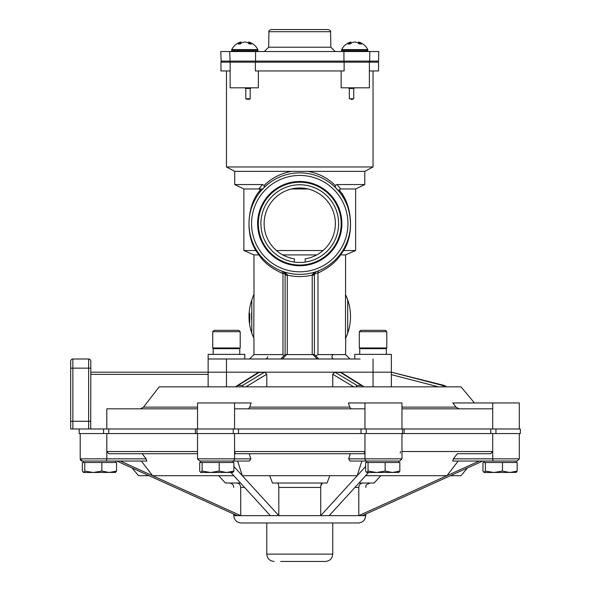 <?xml version="1.0" encoding="UTF-8"?>
<svg xmlns="http://www.w3.org/2000/svg" width="591" height="591" viewBox="0 0 591 591"><rect width="100%" height="100%" fill="white"/><g stroke="black" fill="none" stroke-linecap="round" stroke-linejoin="round"><path stroke-width="0.89" d="M226.464 70.957L226.464 166.965L373.047 166.965L364.802 171.368L308.037 171.368C318.955 173.451 328.027 178.15 335.267 185.456L337.01 184.555L364.802 184.555L355.642 188.957L340.719 188.957L339.042 189.903C352 203.696 354.622 233.637 343.644 250.518L355.642 250.518L345.565 254.913L340.512 254.913C335.947 262.138 328.441 268.166 317.988 273.005L318.446 270.811M230.128 70.957L220.968 70.957L220.968 62.166L230.128 62.166L230.128 87.815L258.37 87.815L258.37 70.957M251.382 87.815L250.178 88.487L250.178 98.808L245.782 98.808L245.782 88.487L244.696 87.815L245.782 88.487L250.178 88.487L251.382 87.815M248.36 99.406L250.178 98.808L245.782 98.808L247.932 99.428M299.755 62.166L344.132 62.166L344.132 70.957L255.378 70.957L255.378 62.166L299.755 62.166M285.098 273.892L283.008 273.153L282.978 273.567C271.764 268.742 263.771 262.522 258.998 254.913L255.873 250.518C244.859 233.467 247.548 203.666 260.468 189.903L260.284 191.72L264.096 187.502L264.251 185.456C271.417 178.179 280.496 173.481 291.481 171.368L308.037 171.368M291.481 171.368L234.708 171.368L226.464 166.965M291.57 188.957L307.941 188.957M337.01 184.555L340.719 188.957M282.749 254.913L316.769 254.913M323.107 250.518L276.403 250.518M343.644 250.518L340.512 254.913M350.352 227.579L350.507 223.62A50.752 50.752 0 0 1 299.755 274.372A50.752 50.752 0 0 1 249.003 223.62A50.752 50.752 0 0 1 299.755 172.868A50.752 50.752 0 0 1 350.507 223.62C349.983 210.47 346.223 199.839 339.234 191.72L335.415 187.502L335.267 185.456M249.217 218.988L249.254 218.596M249.01 224.321L249.129 227.166M347.707 299.896A50.752 50.752 0 0 0 345.757 295.064L347.707 299.896A50.752 50.752 0 0 1 347.707 333.139L345.757 337.963A50.752 50.752 0 0 0 347.707 333.139L347.707 299.896M253.761 295.064A50.752 50.752 0 0 0 249.092 313.533L249.003 316.517A50.752 50.752 0 0 1 251.803 299.896L253.997 294.059L253.746 337.941M249.247 321.511L249.38 322.701A50.752 50.752 0 0 0 253.761 337.963L251.803 333.139A50.752 50.752 0 0 1 249.003 316.517L249.025 318.024A50.752 50.752 0 0 0 249.055 318.763A50.752 50.752 0 0 1 249.025 318.024L249.734 318.024L249.734 322.701L249.055 318.763L249.734 318.763L249.734 322.701L249.734 313.533L249.092 313.533M315.697 355.878L317.988 354.593L345.565 354.593L345.75 337.971M249.173 320.706L249.232 321.319M251.803 321.253A48.189 48.189 0 0 1 251.803 311.775M347.944 223.62A48.189 48.189 0 0 0 299.755 175.431A48.189 48.189 0 0 0 251.567 223.62A48.189 48.189 0 0 0 299.755 271.808A48.189 48.189 0 0 0 347.944 223.62M299.755 262.478A38.858 38.858 0 0 0 338.613 223.62A38.858 38.858 0 0 0 299.755 184.761A38.858 38.858 0 0 0 260.897 223.62A38.858 38.858 0 0 0 299.755 262.478M249.003 223.62L249.062 226.131M249.077 226.397L249.136 227.284M249.143 219.867L249.092 220.635M249.173 227.742L249.04 225.496M360.089 358.988L208.143 358.988L208.143 372.182L259.456 372.182L238.018 385.458L242.436 385.487L264.598 372.182L258.09 372.566L236.769 385.908L235.661 386.839L239.126 386.839M256.849 380.116L266.77 374.236L264.598 372.182L334.912 372.182L357.082 385.487L361.493 385.458L340.061 372.182L373.047 372.182L226.464 372.182L226.464 386.839M373.047 358.988L373.047 372.182L391.368 372.182L391.368 386.839M354.726 354.371L354.726 358.988L354.726 354.371L391.368 354.371L391.368 372.182L442.6 385.458L444.425 385.487L391.368 372.182L444.425 385.487L446.752 386.839L445.533 386.034M265.374 358.988A2.201 2.201 0 0 0 267.575 356.787M332.711 355.117A2.201 2.201 0 0 0 334.137 358.988M253.953 338.865L253.953 354.593L282.978 354.593L283.813 355.871M282.978 354.593L282.978 273.567M281.368 358.316L285.172 354.511L286.731 354.511L282.254 358.988M253.761 337.963L253.997 338.975M251.803 333.139L251.803 299.896M258.998 254.913L253.953 254.913L253.997 294.059M339.648 254.994L340.165 254.891M342.632 250.783L343.437 250.51M317.256 358.988L312.787 354.511L312.218 354.593L312.218 275.088L314.412 275.088L314.922 272.414M315.033 272.288L315.912 271.734L314.412 273.818L314.412 354.593M312.787 354.511L314.338 354.511L318.815 358.988M285.098 354.593L285.098 275.088L287.3 275.088L287.3 354.593L312.218 354.593M285.098 275.088L285.098 273.818A2.201 0.598 0 0 0 287.152 274.416L287.3 275.088A52.954 52.954 0 0 0 312.218 275.088L312.366 274.416L315.365 272.008M284.145 272.008L285.098 273.818L283.599 271.734L287.152 274.416M312.366 274.416A2.201 0.598 -0 0 0 314.412 273.818M317.988 273.005L317.988 354.593M287.3 354.593L286.731 354.511M283.008 273.153L282.143 271.217M259.346 254.891L259.863 254.994M256.886 250.783L256.08 250.51M335.629 187.724L339.234 191.72L339.042 189.903M253.953 254.913L243.876 250.518L255.873 250.518M260.468 189.903L258.792 188.957L243.876 188.957L243.876 250.518M243.876 188.957L234.708 184.555L262.5 184.555L258.792 188.957L262.685 188.957M262.5 184.555L264.251 185.456M349.333 98.808L349.333 88.487L353.728 88.487L353.728 98.808L349.333 98.808L353.728 98.808L352.014 99.399M369.382 70.957L378.543 70.957L378.543 62.166L344.132 62.166M341.147 70.957L341.147 87.815L369.382 87.815L369.382 62.166M255.378 62.166L230.128 62.166M348.129 87.815L349.333 88.487L348.129 87.815M351.157 99.406L351.579 99.428M353.728 88.487L354.814 87.815L353.728 88.487M305.2 262.094L305.2 258.821A35.615 35.615 0 0 0 329.652 204.257A35.615 35.615 0 0 0 269.858 204.257A35.615 35.615 0 0 0 294.311 258.821L294.311 262.094M519.312 402.959L519.312 428.977L519.312 402.959L492.709 402.959L492.709 408.824L401.969 408.824M248.516 408.824L249.757 407.133L349.761 407.133L348.424 402.959L401.969 402.959L401.969 428.977M140.503 408.824L143.487 407.133L159.215 386.839L460.995 386.839L474.433 402.959M197.542 428.977L197.542 402.959L251.094 402.959L249.757 407.133M234.561 428.977L234.561 408.824L364.957 408.824L364.957 428.977L234.561 428.977M401.969 407.133L456.023 407.133L459.015 408.824M373.047 386.839L373.047 372.182L391.368 372.182L445.474 385.997M442.6 385.458L443.649 386.839L445.104 386.839M391.368 372.182L444.425 385.487M438.411 386.839L391.368 374.657M357.082 385.487L356.151 386.839M361.493 385.458L363.849 386.839L360.384 386.839M353.603 386.839L332.748 374.236L332.748 386.839M238.018 385.458L236.769 385.908M243.359 386.839L242.436 385.487M197.542 408.824L106.801 408.824L106.801 428.977L196.988 428.977L195.385 428.977L195.385 433.558L196.988 433.558L79.187 433.558L79.187 428.977M143.487 407.133L197.542 407.133M349.761 407.133L350.995 408.824M70.676 421.287L70.676 361.182A2.201 2.201 0 0 1 72.87 358.988L88.628 358.988A2.201 2.201 0 0 1 90.829 361.182L90.704 428.977L70.802 428.977A2.201 2.201 0 0 1 70.676 428.246L70.676 421.287L88.628 421.287L88.628 368.149L72.87 368.149L72.87 428.977L70.802 428.977A2.201 2.201 0 0 1 70.676 428.246A2.201 2.201 0 0 0 70.802 428.977M88.628 358.988A2.201 2.201 0 0 1 90.829 361.182A2.201 2.201 0 0 0 88.628 358.988L88.628 368.149L90.829 368.149M105.966 461.046A2.201 0.842 90 0 0 106.801 458.845L146.154 458.845L146.804 461.046L82.4 461.046A2.201 2.201 0 0 1 80.206 458.845L106.801 458.845L106.801 433.558L103.565 433.558L195.385 433.558L195.385 428.977L90.704 428.977A2.201 2.201 0 0 0 90.829 428.246M90.829 372.182L208.143 372.182L208.143 386.839M208.143 372.182L226.464 372.182L226.464 358.988M245.908 386.839L266.77 374.236L266.77 386.839M332.748 374.236L334.912 372.182L341.421 372.566L362.741 385.908M340.061 372.182L342.381 373.571M264.598 372.182L256.849 376.711M456.023 407.133L452.787 402.959L492.709 402.959M233.253 428.977L233.253 433.558L196.988 433.558L196.988 428.977L492.709 428.977L492.709 408.824M141.315 461.046L152.604 475.703L233.844 475.703L270.346 515.648L278.804 515.648L233.888 466.476M146.154 458.845L142.18 453.711L172.786 453.711M240.537 483.032L225.452 483.032L218.67 475.703M132.089 467.983L138.516 475.703L149.102 475.703L237.213 515.648L240.714 515.648L240.714 487.427C240.478 484.753 239.119 483.29 236.644 483.032L238.173 483.349M479.22 461.046L358.796 515.648L365.718 515.648C365.282 520.095 362.837 522.54 358.39 522.976L241.128 522.976L266.777 522.976L266.777 554.122L332.74 554.122L332.74 522.976L341.214 522.976M237.634 461.046L242.31 475.703L357.2 475.703L320.706 515.648L329.172 515.648L368.592 472.497M332.74 554.122C332.305 558.569 329.859 561.014 325.405 561.45L280.703 561.45M286.28 561.45L281.619 561.45M364.957 433.558L364.957 451.517L364.108 453.711L235.403 453.711L234.561 451.517L234.561 433.558L364.957 433.558M382.732 461.046L350.071 461.046L348.653 458.845L401.969 458.845L399.767 461.046L382.732 461.046L397.544 461.046M520.324 428.977L520.324 433.558L520.324 428.977L402.523 428.977L402.523 433.558L492.709 433.558L492.709 451.517L490.67 453.711L457.331 453.711L453.356 458.845L519.312 458.845L517.11 461.046L452.706 461.046L453.356 458.845M80.206 458.845L80.206 433.558L80.206 458.845L82.4 461.046L83.412 461.046L83.412 462.509M197.542 453.711L108.847 453.711L106.801 451.517L197.542 451.517M204.737 461.046L199.743 461.046L197.542 458.845L234.561 458.845A2.201 2.032 90 0 1 232.529 461.046L204.737 461.046M400.262 453.061L400.506 451.517M520.324 433.558L233.253 433.558M108.744 428.977L108.744 433.558L106.801 433.558M401.969 451.517L492.709 451.517L492.709 458.845A2.201 0.842 90 0 0 493.551 461.046L517.11 461.046M398.762 462.509L398.762 461.046L399.767 461.046M365.63 466.476L357.2 475.703L361.877 461.046L366.989 461.046A2.201 2.032 90 0 1 364.957 458.845L364.957 451.517L234.561 451.517L234.561 458.845L250.857 458.845L249.21 453.711M350.3 453.711L348.653 458.845M250.857 458.845L249.446 461.046L200.748 461.046L200.748 462.509M270.346 515.648L240.714 515.648L120.291 461.046M362.305 515.648L482.729 461.046L484.036 461.046L484.036 462.509M450.416 475.703L460.995 475.703L467.422 467.983M365.666 475.703L446.907 475.703L458.195 461.046M277.12 483.032C278.147 483.29 278.708 484.753 278.804 487.427L278.804 515.648L320.706 515.648L320.706 487.427C320.81 484.753 321.371 483.29 322.39 483.032L320.839 485.728M116.789 461.046L149.102 475.703M230.918 472.497L233.844 475.703M329.837 475.703L327.03 483.032L272.488 483.032L269.673 475.703M380.84 475.703L374.059 483.032L358.973 483.032M329.172 515.648L358.796 515.648L358.796 487.427C359.04 484.753 360.399 483.29 362.867 483.032M490.67 453.711L457.331 453.711M271.136 29.55L328.374 29.55C330.435 30.569 331.167 31.286 330.576 31.707L268.935 31.707C268.602 30.954 269.333 30.237 271.136 29.55M268.935 31.707L268.669 47.214L330.849 47.214L335.245 51.535M255.534 62.166L255.6 51.535L378.75 51.535L378.58 61.102L369.648 61.102L369.818 51.535M343.91 51.535L343.977 62.166M221.226 62.166L220.768 51.535L255.6 51.535M276.669 29.55L299.755 29.55M202.1 462.509L199.684 462.509L199.684 471.064L200.748 472.497L202.1 471.064L202.1 462.509L233.888 462.509L233.888 471.064L232.677 472.497M219.202 462.509L219.202 471.064L226.545 472.497L233.888 471.064M202.1 471.064L210.647 472.497L219.202 471.064M200.888 472.497L232.957 472.416M359.764 87.815L349.724 87.86M367.735 49.585L341.672 49.585L341.568 50.028L342.071 51.535L341.568 51.033L367.883 51.033L367.38 51.535M359.439 43.963L359.542 42.537A14.568 10.261 97.1 0 1 361.441 43.963L359.269 43.963A14.568 10.261 -97.1 0 0 357.193 42.537A14.391 13.246 -102.9 0 0 354.726 42.013A14.391 13.246 102.9 0 0 352.251 42.537A14.568 10.261 97.1 0 0 350.182 43.963L348.003 43.963A14.568 10.261 -97.1 0 1 349.902 42.537A14.391 5.482 -95.4 0 1 350.877 42.013A14.576 14.576 0 0 0 341.672 49.585L341.568 50.028L367.883 50.028L367.883 51.033M350.005 43.963L349.902 42.537M351.002 43.313L350.877 42.013A14.576 14.576 0 0 0 341.672 49.585L345.499 49.585M358.449 43.313L358.574 42.013A14.391 5.482 95.4 0 1 359.542 42.537M90.704 428.977L88.628 428.977L88.628 421.287L90.829 421.287M483.896 472.416L485.381 471.064L485.381 462.509L517.177 462.509L517.177 471.064L515.965 472.497M502.49 462.509L502.49 471.064L509.834 472.497L517.177 471.064M485.381 471.064L493.936 472.497L502.49 471.064M485.381 462.509L482.965 462.509L482.965 471.064L484.177 472.497L516.238 472.416M84.757 471.064L84.757 462.509L82.341 462.509L82.341 471.064L83.545 472.497L84.757 471.064L93.304 472.497L101.859 471.064L109.202 472.497L116.545 471.064L115.334 472.497M83.545 472.497L115.614 472.416M84.757 462.509L101.859 462.509L101.859 471.064M101.859 462.509L116.545 462.509L116.545 471.064M368.045 462.509L365.63 462.509L365.63 471.064L366.701 472.497L368.045 471.064L368.045 462.509L399.834 462.509L399.834 471.064L398.622 472.497M385.147 462.509L385.147 471.064L392.49 472.497L399.834 471.064M368.045 471.064L376.593 472.497L385.147 471.064M366.834 472.497L398.903 472.416M249.461 88.185L249.83 87.815L239.798 87.815M257.802 49.585L231.738 49.585L231.635 51.033L232.137 51.535M249.505 43.963L249.609 42.537A14.568 10.261 97.1 0 1 251.507 43.963L249.328 43.963A14.568 10.261 -97.1 0 0 247.26 42.537A14.391 13.246 -102.9 0 0 244.792 42.013A14.391 13.246 102.9 0 0 242.317 42.537A14.568 10.261 97.1 0 0 240.249 43.963L238.07 43.963A14.568 10.261 -97.1 0 1 239.968 42.537A14.391 5.482 -95.4 0 1 240.943 42.013A14.576 14.576 0 0 0 231.738 49.585L231.635 50.028L257.942 50.028L257.942 51.033L231.635 51.033M240.072 43.963L239.968 42.537M241.062 43.313L240.943 42.013M248.516 43.313L248.634 42.013A14.391 5.482 95.4 0 1 249.609 42.537M235.558 49.585L231.738 49.585M208.143 358.988L244.792 358.988L244.792 354.371L208.143 354.371L208.143 358.988L208.143 354.371M386.351 354.371L386.351 348.653L359.742 348.653L359.742 354.371L359.742 348.653M239.769 354.371L239.769 348.653L213.166 348.653L213.166 354.371L213.166 348.653M360.68 330.332L359.306 331.706L360.68 330.332L385.413 330.332L386.787 331.706L359.306 331.706L359.306 347.966L386.787 347.966L386.787 331.706M214.097 330.332L212.723 331.706L214.097 330.332L238.838 330.332L240.212 331.706L212.723 331.706L212.723 347.966L240.212 347.966L240.212 331.706M299.755 181.496A42.124 42.124 0 0 0 257.632 223.62A42.124 42.124 0 0 0 299.755 265.751A42.124 42.124 0 0 0 341.886 223.62A42.124 42.124 0 0 0 299.755 181.496M299.755 182.205A41.422 41.422 0 0 0 258.341 223.62A41.422 41.422 0 0 0 299.755 265.041A41.422 41.422 0 0 0 341.177 223.62A41.422 41.422 0 0 0 299.755 182.205M345.513 338.975L345.513 294.059M317.958 272.747L314.412 274.032M234.561 402.959L234.561 408.824M364.957 402.959L364.957 408.824M70.676 361.182A2.201 2.201 0 0 1 72.87 358.988L72.87 368.149L70.676 368.149M208.143 374.376L90.829 374.376M244.556 487.427L240.714 487.427M241.128 522.976C236.673 522.54 234.228 520.095 233.792 515.648L237.213 515.648M320.706 487.427L278.804 487.427M358.796 487.427L354.955 487.427M220.931 61.102L369.648 61.102L369.353 62.166M103.565 428.977L103.565 433.558M490.774 428.977L490.774 433.558L490.774 428.977M495.945 428.977L495.945 433.558M404.126 428.977L404.126 433.558M366.265 428.977L366.265 433.558M361.02 428.977L361.02 433.558M238.491 428.977L238.491 433.558M253.953 354.593L249.55 358.988M253.953 294.17L253.746 295.086M345.565 354.593L349.961 358.988M345.565 254.913L345.565 294.17M345.565 338.865L345.757 337.963M335.415 187.502L333.605 185.803M264.096 187.502L267.701 184.274M355.642 188.957L355.642 250.518M260.284 191.72L263.882 187.724M234.708 171.368L234.708 184.555M364.802 171.368L364.802 184.555M373.047 70.957L373.047 166.965M197.542 458.845L197.542 433.558M519.312 458.845L519.312 433.558M401.969 458.845L401.969 433.558M365.718 487.427C367.166 485.78 363.073 485.95 370.114 483.032M365.718 515.648L365.718 514.096M266.777 554.122C267.213 558.569 269.651 561.014 274.106 561.45M233.792 515.648L233.792 514.096M233.792 487.427C233.534 484.76 232.071 483.29 229.397 483.032M268.669 47.214L264.273 51.535M230.158 62.166L229.7 51.535M378.284 62.166L378.58 61.102M330.576 31.707L330.849 47.214M232.817 461.046L232.817 462.509M213.41 348.653L212.723 347.966L213.41 348.653M367.772 49.585L367.883 50.028L367.772 49.585A14.576 14.576 0 0 0 358.574 42.013A14.576 14.576 0 0 1 367.772 49.585M516.106 461.046L516.106 462.509M115.474 461.046L115.474 462.509L115.474 461.046M366.701 461.046L366.701 462.509M257.839 49.585L257.942 50.028L257.839 49.585A14.576 14.576 0 0 0 248.634 42.013M257.942 51.033L257.44 51.535M386.1 348.653L386.787 347.966M359.993 348.653L359.306 347.966L359.993 348.653M359.306 331.706L359.306 347.966M239.525 348.653L240.212 347.966M212.723 331.706L212.723 347.966"/></g></svg>
